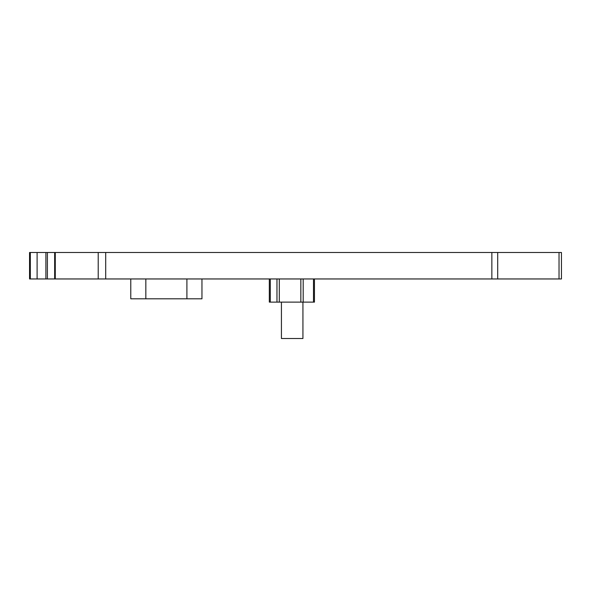 <?xml version="1.0" encoding="UTF-8"?>
<svg xmlns="http://www.w3.org/2000/svg" width="591" height="591" viewBox="0 0 591 591"><rect width="100%" height="100%" fill="white"/><g stroke="black" fill="none" stroke-linecap="round" stroke-linejoin="round"><path stroke-width="0.89" d="M201.959 278.959L201.959 298.81L130.781 298.81L130.781 278.959M559.027 278.959L561.45 278.959L561.45 252.49L54.66 252.49L54.66 278.959L559.027 278.959L559.027 252.49M29.55 278.959L29.55 252.49L29.55 278.959L54.66 278.959M281.427 302.119L281.427 338.51L302.932 338.51L302.932 302.119M314.456 278.959L314.456 302.119L269.326 302.119L269.326 278.959M29.55 252.49L54.66 252.49M47.398 278.959L47.398 252.49M561.45 278.959L561.45 252.49M186.904 278.959L186.904 298.81M145.837 278.959L145.837 298.81M313.496 302.119L313.496 278.959M270.294 302.119L270.294 278.959M276.965 302.119L276.965 278.959M279.299 302.119L279.299 278.959M300.841 302.119L300.841 278.959M303.19 302.119L303.19 278.959M98.217 278.959L98.217 252.49M55.281 278.959L55.281 252.49M45.899 278.959L45.899 252.49M37.1 278.959L37.1 252.49M30.326 252.49L30.326 278.959M491.852 278.959L491.852 252.49M105.708 278.959L105.708 252.49M497.703 278.959L497.703 252.49"/></g></svg>
